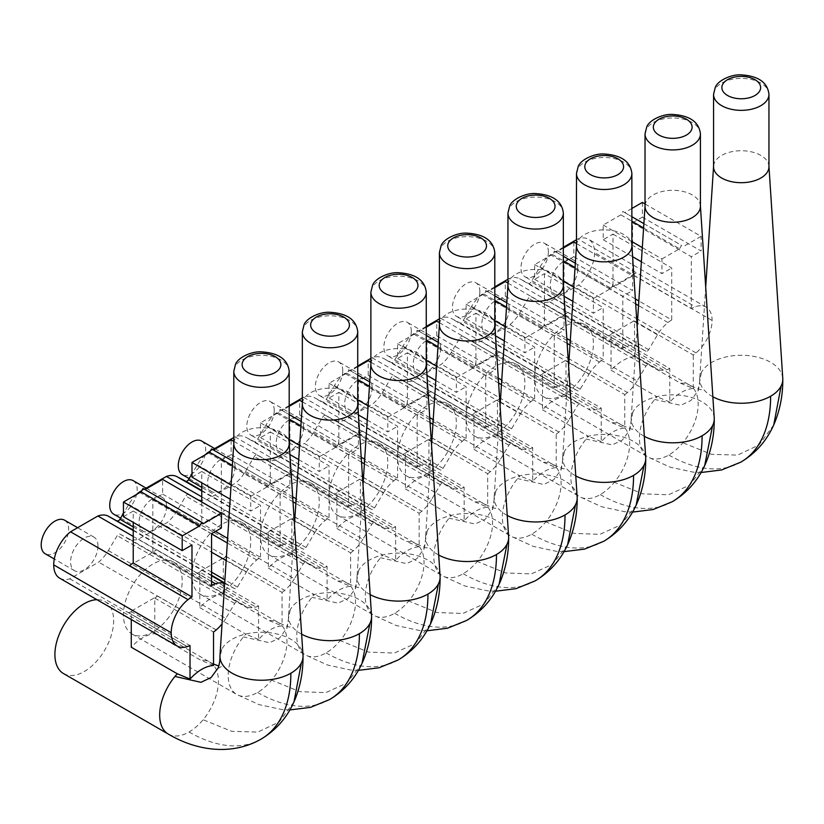 <?xml version="1.0" encoding="UTF-8"?>
<svg xmlns="http://www.w3.org/2000/svg" width="824" height="824" viewBox="0 0 824 824"><rect width="100%" height="100%" fill="white"/><g stroke="black" fill="none" stroke-linecap="round" stroke-linejoin="round"><path stroke-width="0.62" stroke-dasharray="4.12 3.09" d="M289.193 443.703A27.697 15.986 0 0 0 289.173 443.106A27.697 15.986 0 0 0 264.916 427.841A27.697 15.986 0 0 0 234.922 439.202A27.697 15.986 0 0 0 233.82 443.106A27.697 15.986 0 0 0 233.81 443.703M219.987 655.348A41.54 23.978 180 0 1 221.635 649.497A41.54 23.978 180 0 1 266.636 632.451A41.54 23.978 180 0 1 303.005 655.348M63.51 673.569A41.54 23.978 120 0 0 98.365 659.231A41.54 23.978 120 0 0 105.05 601.623A41.54 23.978 120 0 0 96.923 599.687M213.519 665.473L201.066 660.374L154.778 633.646A41.54 23.978 120 0 0 131.274 647.211M357.729 404.131A27.697 15.986 0 0 0 357.709 403.533A27.697 15.986 0 0 0 333.463 388.269A27.697 15.986 0 0 0 303.459 399.63A27.697 15.986 0 0 0 302.367 403.533A27.697 15.986 0 0 0 302.346 404.131M301.625 634.181A41.54 23.978 180 0 1 300.523 633.563A41.54 23.978 180 0 1 288.493 616.682A41.54 23.978 180 0 1 288.524 615.775A41.54 23.978 180 0 1 290.172 609.935A41.54 23.978 180 0 1 335.172 592.878A41.54 23.978 180 0 1 371.542 615.775M166.901 619.669A41.54 23.978 120 0 0 173.586 562.05A41.54 23.978 120 0 0 138.731 576.398A41.54 23.978 120 0 0 132.046 634.006A41.54 23.978 120 0 0 166.901 619.669M199.82 607.649L245.83 634.212A41.54 23.978 120 0 0 243.502 636.88A41.54 23.978 120 0 0 236.807 694.488A41.54 23.978 120 0 0 257.582 692.428A41.54 23.978 120 0 0 257.737 692.345A41.54 23.978 120 0 0 271.663 680.15A41.54 23.978 120 0 0 278.347 622.542A41.54 23.978 120 0 0 269.335 620.647L223.314 594.073A41.54 23.978 120 0 0 199.82 607.649L199.82 572.072L258.561 605.99L258.561 639.465C266.399 631.019 274.227 626.498 282.055 625.9L269.335 620.647M258.561 639.465L245.83 634.212M426.266 364.568A27.697 15.986 0 0 0 426.245 363.961A27.697 15.986 0 0 0 401.999 348.696A27.697 15.986 0 0 0 372.005 360.067A27.697 15.986 0 0 0 370.903 363.961A27.697 15.986 0 0 0 370.882 364.568M370.161 594.609A41.54 23.978 180 0 1 369.059 593.991A41.54 23.978 180 0 1 357.029 577.109A41.54 23.978 180 0 1 357.06 576.213A41.54 23.978 180 0 1 358.718 570.363A41.54 23.978 180 0 1 403.709 553.316A41.54 23.978 180 0 1 440.088 576.213M235.437 580.096A41.54 23.978 120 0 0 242.122 522.488A41.54 23.978 120 0 0 207.277 536.826A41.54 23.978 120 0 0 200.582 594.434A41.54 23.978 120 0 0 235.437 580.096M268.356 568.076L314.366 594.64A41.54 23.978 120 0 0 312.038 597.307A41.54 23.978 120 0 0 305.354 654.915A41.54 23.978 120 0 0 326.119 652.865A41.54 23.978 120 0 0 326.273 652.773A41.54 23.978 120 0 0 340.199 640.578A41.54 23.978 120 0 0 346.894 582.97A41.54 23.978 120 0 0 337.871 581.074L291.851 554.511A41.54 23.978 120 0 0 268.356 568.076L268.356 532.5L327.097 566.418L327.097 599.893C334.935 591.447 342.763 586.925 350.602 586.327L337.871 581.074M327.097 599.893L314.366 594.64M494.802 324.996A27.697 15.986 0 0 0 494.781 324.388A27.697 15.986 0 0 0 470.535 309.124A27.697 15.986 0 0 0 440.541 320.495A27.697 15.986 0 0 0 439.439 324.388A27.697 15.986 0 0 0 439.419 324.996M438.708 555.046A41.54 23.978 180 0 1 437.596 554.418A41.54 23.978 180 0 1 425.575 537.547A41.54 23.978 180 0 1 425.596 536.64A41.54 23.978 180 0 1 427.254 530.79A41.54 23.978 180 0 1 472.245 513.743A41.54 23.978 180 0 1 508.624 536.64M303.974 540.523A41.54 23.978 120 0 0 310.658 482.916A41.54 23.978 120 0 0 275.813 497.253A41.54 23.978 120 0 0 269.118 554.861A41.54 23.978 120 0 0 303.974 540.523M336.892 528.503L382.913 555.077A41.54 23.978 120 0 0 380.575 557.745A41.54 23.978 120 0 0 373.89 615.353A41.54 23.978 120 0 0 394.655 613.293A41.54 23.978 120 0 0 394.809 613.2A41.54 23.978 120 0 0 408.735 601.005A41.54 23.978 120 0 0 415.43 543.397A41.54 23.978 120 0 0 406.407 541.502L360.387 514.938A41.54 23.978 120 0 0 336.892 528.503L336.892 492.927L395.633 526.845L395.633 560.33C403.472 551.874 411.3 547.352 419.138 546.755L419.138 513.28L360.387 479.362A29.139 16.83 -60 0 0 363.147 477.271L304.313 443.405A29.283 16.902 -60 0 0 313.944 431.858L322.853 416.923A2.771 1.597 -60 0 1 325.552 415.368L334.389 420.034A29.283 16.902 -60 0 0 344.02 420.477L372.85 403.842A29.283 16.902 -60 0 0 382.48 392.286L391.39 377.351A2.771 1.597 -60 0 1 394.088 375.796L402.926 380.472A29.283 16.902 -60 0 0 412.556 380.915L441.458 364.229A29.283 16.902 -60 0 0 451.233 352.476L459.977 337.758A2.771 1.597 -60 0 1 462.686 336.192L580.178 404.028A2.771 1.597 -60 0 0 577.47 405.593L459.977 337.758M419.138 546.755L406.407 541.502M395.633 560.33L382.913 555.077M563.338 285.423A27.697 15.986 0 0 0 563.317 284.826A27.697 15.986 0 0 0 539.071 269.561A27.697 15.986 0 0 0 509.077 280.922A27.697 15.986 0 0 0 507.975 284.826A27.697 15.986 0 0 0 507.955 285.423M507.244 515.474A41.54 23.978 180 0 1 506.132 514.856A41.54 23.978 180 0 1 494.112 497.974A41.54 23.978 180 0 1 494.143 497.068A41.54 23.978 180 0 1 495.791 491.217A41.54 23.978 180 0 1 540.781 474.171A41.54 23.978 180 0 1 577.161 497.068M372.51 500.951A41.54 23.978 120 0 0 379.205 443.343A41.54 23.978 120 0 0 344.35 457.681A41.54 23.978 120 0 0 337.665 515.299A41.54 23.978 120 0 0 372.51 500.951M405.429 488.931L451.449 515.505A41.54 23.978 120 0 0 449.111 518.172A41.54 23.978 120 0 0 442.426 575.78A41.54 23.978 120 0 0 463.191 573.72A41.54 23.978 120 0 0 463.356 573.628A41.54 23.978 120 0 0 477.281 561.443A41.54 23.978 120 0 0 483.966 503.835A41.54 23.978 120 0 0 474.943 501.94L428.923 475.366A41.54 23.978 120 0 0 405.429 488.931L405.429 453.365L464.169 487.283L464.169 520.758C472.008 512.301 479.836 507.78 487.674 507.193L474.943 501.94M464.169 520.758L451.449 515.505M631.874 245.851A27.697 15.986 0 0 0 631.864 245.253A27.697 15.986 0 0 0 607.607 229.989A27.697 15.986 0 0 0 577.614 241.35A27.697 15.986 0 0 0 576.512 245.253A27.697 15.986 0 0 0 576.491 245.851M575.78 475.901A41.54 23.978 180 0 1 574.678 475.283A41.54 23.978 180 0 1 562.648 458.401A41.54 23.978 180 0 1 562.679 457.505A41.54 23.978 180 0 1 564.327 451.655A41.54 23.978 180 0 1 609.317 434.608A41.54 23.978 180 0 1 645.697 457.505M441.046 461.389A41.54 23.978 120 0 0 447.741 403.781A41.54 23.978 120 0 0 412.886 418.118A41.54 23.978 120 0 0 406.201 475.726A41.54 23.978 120 0 0 441.046 461.389M473.965 449.368L519.985 475.932A41.54 23.978 120 0 0 517.647 478.6A41.54 23.978 120 0 0 510.962 536.208A41.54 23.978 120 0 0 531.727 534.158A41.54 23.978 120 0 0 531.892 534.065A41.54 23.978 120 0 0 545.818 521.87A41.54 23.978 120 0 0 552.502 464.262A41.54 23.978 120 0 0 543.48 462.367L497.459 435.803A41.54 23.978 120 0 0 473.965 449.368L473.965 413.792L532.706 447.71L532.706 481.185C540.544 472.739 548.372 468.217 556.21 467.62L543.48 462.367M532.706 481.185L519.985 475.932M700.421 206.288A27.697 15.986 0 0 0 700.4 205.681A27.697 15.986 0 0 0 676.144 190.416A27.697 15.986 0 0 0 646.15 201.787A27.697 15.986 0 0 0 645.048 205.681A27.697 15.986 0 0 0 645.027 206.288M644.317 436.329A41.54 23.978 180 0 1 643.214 435.711A41.54 23.978 180 0 1 631.184 418.829A41.54 23.978 180 0 1 631.215 417.933A41.54 23.978 180 0 1 632.863 412.082A41.54 23.978 180 0 1 677.853 395.036A41.54 23.978 180 0 1 714.233 417.933M509.582 421.816A41.54 23.978 120 0 0 516.277 364.208A41.54 23.978 120 0 0 481.422 378.546A41.54 23.978 120 0 0 474.737 436.154A41.54 23.978 120 0 0 509.582 421.816M542.501 409.796L588.521 436.359A41.54 23.978 120 0 0 586.183 439.027A41.54 23.978 120 0 0 579.499 496.645A41.54 23.978 120 0 0 600.274 494.585A41.54 23.978 120 0 0 600.428 494.493A41.54 23.978 120 0 0 614.354 482.298A41.54 23.978 120 0 0 621.039 424.69A41.54 23.978 120 0 0 612.016 422.794L565.995 396.231A41.54 23.978 120 0 0 542.501 409.796L542.501 374.22L601.252 408.137L601.252 441.613C609.08 433.167 616.919 428.645 624.746 428.047L612.016 422.794M601.252 441.613L588.521 436.359M768.957 166.716A27.697 15.986 0 0 0 768.936 166.118A27.697 15.986 0 0 0 744.68 150.854A27.697 15.986 0 0 0 714.686 162.215A27.697 15.986 0 0 0 713.584 166.118A27.697 15.986 0 0 0 713.563 166.716M712.853 396.766A41.54 23.978 180 0 1 711.751 396.148A41.54 23.978 180 0 1 699.72 379.267A41.54 23.978 180 0 1 699.751 378.36A41.54 23.978 180 0 1 701.399 372.51A41.54 23.978 180 0 1 746.389 355.463A41.54 23.978 180 0 1 782.769 378.36M578.129 382.243A41.54 23.978 120 0 0 584.813 324.635A41.54 23.978 120 0 0 549.958 338.973A41.54 23.978 120 0 0 543.274 396.581A41.54 23.978 120 0 0 578.129 382.243M611.037 370.223L657.058 396.797A41.54 23.978 120 0 0 654.72 399.465A41.54 23.978 120 0 0 648.035 457.073A41.54 23.978 120 0 0 668.81 455.013A41.54 23.978 120 0 0 668.964 454.92A41.54 23.978 120 0 0 682.89 442.735A41.54 23.978 120 0 0 689.575 385.117A41.54 23.978 120 0 0 680.552 383.232L634.542 356.658A41.54 23.978 120 0 0 611.037 370.223L611.037 334.657L669.788 368.565L669.788 402.05C677.616 393.594 685.455 389.072 693.283 388.485L680.552 383.232M669.788 402.05L657.058 396.797M642.37 202.416L642.37 217.114L632.574 222.768L632.574 274.732L691.326 308.65A29.149 16.83 -60 0 1 695.291 306.765A29.139 16.82 -60 0 1 706.065 307.105A29.139 16.82 -60 0 1 712.101 320.443A29.139 16.82 -60 0 1 696.043 352.909A29.139 16.83 -60 0 1 693.283 355L634.542 321.082A29.139 16.83 -60 0 0 637.302 318.991L578.551 285.073A29.139 16.82 -60 0 0 594.609 252.608A29.139 16.82 -60 0 0 588.573 239.269A29.139 16.82 -60 0 0 577.799 238.929L576.491 239.691M563.338 247.282L550.463 254.719L609.214 288.627L636.55 272.847L577.799 238.929M471.534 340.868A29.283 16.902 -60 0 0 481.134 341.321L509.963 324.677A29.283 16.902 -60 0 0 519.614 313.12L528.462 298.216A2.771 1.597 -60 0 1 531.171 296.661L540.008 301.327A29.283 16.902 -60 0 0 549.639 301.769L578.551 285.073M59.75 578.221A29.139 16.82 -60 0 0 69.772 578.819L98.695 562.123A29.283 16.902 -60 0 0 108.325 550.566L117.235 535.631A2.771 1.597 -60 0 1 119.944 534.076L128.781 538.752A29.283 16.902 -60 0 0 138.411 539.195L167.241 522.55A29.283 16.902 -60 0 0 176.861 510.993L185.771 496.058A2.771 1.597 -60 0 1 188.48 494.503L197.317 499.179A29.283 16.902 -60 0 0 206.948 499.622L235.777 482.977A29.283 16.902 -60 0 0 245.398 471.431L254.317 456.496A2.771 1.597 -60 0 1 257.016 454.93L265.853 459.607A29.283 16.902 -60 0 0 275.484 460.049L304.313 443.405M136.65 494.39A29.303 16.913 -60 0 0 128.781 504.37L123.445 513.362M144.324 489.199L141.738 490.692M205.186 454.827A29.303 16.913 -60 0 0 197.317 464.798L191.982 473.79M289.193 405.562L276.318 412.989A29.303 16.913 -60 0 0 265.864 425.236L257.016 440.119A2.771 1.597 -60 0 1 254.317 441.685L245.398 437.039A29.303 16.913 -60 0 0 234.953 436.875L233.81 437.534M212.86 449.626L210.275 451.119M357.729 365.99L344.854 373.427A29.303 16.913 -60 0 0 334.4 385.663L325.552 400.546A2.771 1.597 -60 0 1 322.853 402.112L313.944 397.467A29.303 16.913 -60 0 0 303.489 397.302L302.346 397.961M426.266 326.417L413.391 333.854A29.303 16.913 -60 0 0 402.936 346.09L394.088 360.974A2.771 1.597 -60 0 1 391.39 362.539L382.48 357.894A29.303 16.913 -60 0 0 372.026 357.729L370.882 358.399M494.802 286.845L481.988 294.25A29.303 16.913 -60 0 0 471.534 306.487L462.686 321.37A2.771 1.597 -60 0 1 459.988 322.946L451.016 318.322A29.303 16.913 -60 0 0 440.562 318.167L439.419 318.826M636.921 322.905L540.008 266.955L531.171 281.839A2.771 1.597 -60 0 1 528.462 283.404L519.614 278.728A29.303 16.913 -60 0 0 509.16 278.563L507.955 279.254M540.008 266.955A29.303 16.913 -60 0 1 550.463 254.719M97.984 546.024A19.385 11.196 -60 0 1 89.528 565.532A19.385 11.196 -60 0 1 74.593 570.723A19.385 11.196 -60 0 1 70.576 561.855A19.385 11.196 -60 0 1 79.032 542.346A19.385 11.196 -60 0 1 93.977 537.145A19.385 11.196 -60 0 1 97.984 546.024M166.53 506.451A19.385 11.196 -60 0 1 158.064 525.959A19.385 11.196 -60 0 1 143.129 531.15A19.385 11.196 -60 0 1 139.112 522.282A19.385 11.196 -60 0 1 147.568 502.774A19.385 11.196 -60 0 1 162.513 497.583A19.385 11.196 -60 0 1 166.53 506.451M235.067 466.878A19.385 11.196 -60 0 1 226.6 486.387A19.385 11.196 -60 0 1 211.665 491.588A19.385 11.196 -60 0 1 207.648 482.709A19.385 11.196 -60 0 1 216.115 463.201A19.385 11.196 -60 0 1 231.05 458.01A19.385 11.196 -60 0 1 235.067 466.878M303.603 427.316A19.385 11.196 -60 0 1 295.136 446.824A19.385 11.196 -60 0 1 280.201 452.016A19.385 11.196 -60 0 1 276.184 443.137A19.385 11.196 -60 0 1 284.651 423.629A19.385 11.196 -60 0 1 299.586 418.438A19.385 11.196 -60 0 1 303.603 427.316M372.139 387.743A19.385 11.196 -60 0 1 363.672 407.252A19.385 11.196 -60 0 1 348.737 412.443A19.385 11.196 -60 0 1 344.72 403.575A19.385 11.196 -60 0 1 353.187 384.066A19.385 11.196 -60 0 1 368.122 378.865A19.385 11.196 -60 0 1 372.139 387.743M440.675 348.171A19.385 11.196 -60 0 1 432.209 367.679A19.385 11.196 -60 0 1 417.274 372.881A19.385 11.196 -60 0 1 413.257 364.002A19.385 11.196 -60 0 1 421.723 344.494A19.385 11.196 -60 0 1 436.658 339.303A19.385 11.196 -60 0 1 440.675 348.171M509.211 308.609A19.385 11.196 -60 0 1 500.755 328.117A19.385 11.196 -60 0 1 485.81 333.308A19.385 11.196 -60 0 1 481.793 324.429A19.385 11.196 -60 0 1 490.259 304.921A19.385 11.196 -60 0 1 505.194 299.73A19.385 11.196 -60 0 1 509.211 308.609M577.748 269.036A19.385 11.196 -60 0 1 569.291 288.544A19.385 11.196 -60 0 1 554.346 293.735A19.385 11.196 -60 0 1 550.339 284.867A19.385 11.196 -60 0 1 558.796 265.349A19.385 11.196 -60 0 1 573.731 260.157A19.385 11.196 -60 0 1 577.748 269.036M528.462 283.404L645.954 351.24A2.771 1.597 -60 0 0 648.663 349.675L657.5 334.791A29.303 16.913 -60 0 1 667.955 322.544A29.149 16.83 -60 0 1 671.745 319.959L638.837 300.956M696.043 352.909L637.302 318.991L608.38 335.687L549.639 301.769M669.788 368.565A29.139 16.83 -60 0 1 667.131 369.605A29.283 16.902 -60 0 1 657.5 369.162L540.008 301.327M519.614 313.12L637.106 380.946L645.954 366.052A2.771 1.597 -60 0 1 648.663 364.486L657.5 369.162M509.963 324.677L568.704 358.594L539.885 375.239L481.134 341.321M451.233 352.476L568.725 420.312L577.47 405.593M568.725 420.312A29.283 16.902 -60 0 1 558.95 432.064A29.139 16.83 -60 0 1 556.21 434.145L497.459 400.227A29.139 16.83 -60 0 0 500.209 398.147L441.458 364.229M558.95 432.064L500.209 398.147L471.307 414.833L412.556 380.915M532.706 447.71A29.139 16.83 -60 0 1 530.059 448.75A29.283 16.902 -60 0 1 520.418 448.297L402.926 380.472M382.48 392.286L499.972 460.122L508.882 445.187A2.771 1.597 -60 0 1 511.58 443.631L520.418 448.297M499.972 460.122A29.283 16.902 -60 0 1 490.342 471.668L372.85 403.842M428.923 475.366L428.923 439.8A29.139 16.83 -60 0 0 431.683 437.699L402.771 454.395L344.02 420.477M464.169 487.283A29.139 16.83 -60 0 1 461.512 488.313A29.283 16.902 -60 0 1 451.882 487.87L334.389 420.034M313.944 431.858L431.436 499.694L440.346 484.759A2.771 1.597 -60 0 1 443.044 483.194L451.882 487.87M431.436 499.694A29.283 16.902 -60 0 1 421.806 511.241L363.054 477.323L334.235 493.967L275.484 460.049M395.633 526.845A29.139 16.83 -60 0 1 392.976 527.885A29.283 16.902 -60 0 1 383.345 527.442L265.853 459.607M245.398 471.431L362.89 539.256L371.809 524.322A2.771 1.597 -60 0 1 374.508 522.766L383.345 527.442M362.89 539.256A29.283 16.902 -60 0 1 353.269 550.813L235.777 482.977M291.851 554.511L291.851 518.935A29.139 16.83 -60 0 0 294.611 516.844L265.699 533.54L206.948 499.622M327.097 566.418A29.139 16.83 -60 0 1 324.44 567.458A29.283 16.902 -60 0 1 314.809 567.015L197.317 499.179M176.861 510.993L294.353 578.829L303.273 563.894A2.771 1.597 -60 0 1 305.972 562.339L314.809 567.015M294.353 578.829A29.283 16.902 -60 0 1 284.733 590.386L167.241 522.55M223.314 594.073L223.314 558.507A29.139 16.83 -60 0 0 226.075 556.416L197.163 573.102L138.411 539.195M258.561 605.99A29.139 16.83 -60 0 1 255.904 607.02A29.283 16.902 -60 0 1 246.273 606.577L128.781 538.752M108.325 550.566L225.817 618.402L234.727 603.467A2.771 1.597 -60 0 1 237.436 601.911L246.273 606.577M225.817 618.402A29.283 16.902 -60 0 1 222.037 623.881M216.197 629.948L98.695 562.123M154.778 633.646L154.778 598.069A29.139 16.83 -60 0 0 157.538 595.979L128.616 612.675L187.367 646.593M69.772 578.819L187.264 646.655M129.45 565.614L156.787 549.835A29.149 16.83 -60 0 0 152.821 551.72L152.821 499.756L162.606 494.101L162.606 479.403M133.241 536.424L215.373 583.845M224.674 583.495A29.303 16.913 -60 0 1 225.817 584.01L224.684 583.351M226.167 560.598L246.273 572.206L237.436 587.09A2.771 1.597 -60 0 1 234.727 588.655L225.817 584.01M246.273 572.206A29.303 16.913 -60 0 1 256.738 559.97A29.149 16.83 -60 0 1 260.518 557.374L227.609 538.371M211.562 533.89L139.905 492.515M215.517 531.387L201.777 523.456A29.149 16.83 -60 0 0 197.987 526.052L225.323 510.262A29.149 16.83 -60 0 0 221.357 512.147L221.357 460.194L231.142 454.539L231.142 439.841M201.777 496.851L283.909 544.273A29.303 16.913 -60 0 1 294.353 544.437L201.777 490.991M294.704 521.026L314.809 532.634L305.972 547.517A2.771 1.597 -60 0 1 303.273 549.083L294.353 544.437M314.809 532.634A29.303 16.913 -60 0 1 325.274 520.397A29.149 16.83 -60 0 1 329.054 517.802L296.156 498.808M292.994 501.764L208.441 452.942M292.674 496.8L270.313 483.884A29.149 16.83 -60 0 0 266.523 486.479L293.859 470.7A29.149 16.83 -60 0 0 289.894 472.585L289.894 420.621L299.689 414.966L299.689 400.268M234.953 436.875L352.445 504.71A29.303 16.913 -60 0 1 362.89 504.865L245.398 437.039M363.24 481.453L383.356 493.071L374.508 507.955A2.771 1.597 -60 0 1 371.809 509.52L362.89 504.865M383.356 493.071A29.303 16.913 -60 0 1 393.81 480.825A29.149 16.83 -60 0 1 397.59 478.229L364.692 459.236M361.53 462.192L276.318 412.989M361.211 457.227L338.849 444.321A29.149 16.83 -60 0 0 335.059 446.907L362.395 431.127A29.149 16.83 -60 0 0 358.43 433.012L358.43 381.048L368.225 375.394L368.225 360.696M303.489 397.302L420.982 465.138A29.303 16.913 -60 0 1 431.436 465.303L313.944 397.467M431.776 441.891L451.892 453.499L443.044 468.382A2.771 1.597 -60 0 1 440.346 469.948L431.436 465.303M451.892 453.499A29.303 16.913 -60 0 1 462.346 441.252A29.149 16.83 -60 0 1 466.127 438.667L433.228 419.663M430.066 422.619L344.854 373.427M429.747 417.655L407.386 404.749A29.149 16.83 -60 0 0 403.595 407.344L430.942 391.554A29.149 16.83 -60 0 0 426.966 393.439L426.966 341.476L436.761 335.832L436.761 321.133M372.026 357.729L489.518 425.565A29.303 16.913 -60 0 1 499.972 425.73L382.48 357.894M500.312 402.318L520.428 413.926L511.58 428.81A2.771 1.597 -60 0 1 508.882 430.375L499.972 425.73M520.428 413.926A29.303 16.913 -60 0 1 530.883 401.69A29.149 16.83 -60 0 1 534.673 399.094L501.764 380.101M498.613 383.057L413.391 333.854M498.283 378.092L475.922 365.176A29.149 16.83 -60 0 0 472.131 367.772L499.478 351.982A29.149 16.83 -60 0 0 495.502 353.867L495.502 301.914L505.297 296.259L505.297 281.561M440.562 318.167L558.054 386.003A29.303 16.913 -60 0 1 568.509 386.157L451.016 318.322M568.859 362.684L589.026 374.323L580.178 389.206A2.771 1.597 -60 0 1 577.48 390.772L568.509 386.157M481.988 294.25L540.729 328.168L567.911 312.481L509.16 278.563M573.834 241.988L573.834 256.686L564.038 262.341L564.038 314.304L622.789 348.222A29.149 16.83 -60 0 1 626.652 346.368A29.303 16.913 -60 0 1 637.106 346.564L519.614 278.728M645.954 351.24L637.106 346.564M611.037 334.657A29.139 16.83 -60 0 1 608.38 335.687L667.131 369.605M634.542 356.658L634.542 321.082M693.283 388.485L693.283 355M637.106 380.946A29.283 16.902 -60 0 1 627.455 392.512L568.715 358.605A29.139 16.83 -60 0 1 565.995 360.654L624.746 394.572L624.746 428.047M565.995 396.231L565.995 360.654M542.501 374.22A29.139 16.83 -60 0 1 539.885 375.25L598.626 409.168A29.283 16.902 -60 0 1 589.026 408.704M627.455 392.523A29.139 16.83 -60 0 1 624.746 394.572M601.252 408.137A29.139 16.83 -60 0 1 598.626 409.168M473.965 413.792A29.139 16.83 -60 0 1 471.307 414.833L530.059 448.75M497.459 435.803L497.459 400.227M556.21 467.62L556.21 434.145M405.429 453.365A29.139 16.83 -60 0 1 402.771 454.395L461.512 488.313M428.923 439.8L487.674 473.707L487.674 507.193M431.683 437.699L490.342 471.668M490.435 471.616A29.139 16.83 -60 0 1 487.674 473.707M336.892 492.927A29.139 16.83 -60 0 1 334.235 493.967L392.976 527.885M360.387 514.938L360.387 479.362M363.147 477.271L421.806 511.241M421.898 511.189A29.139 16.83 -60 0 1 419.138 513.28M268.356 532.5A29.139 16.83 -60 0 1 265.699 533.54L324.44 567.458M291.851 518.935L350.602 552.852L350.602 586.327M294.611 516.844L353.269 550.813M353.362 550.762A29.139 16.83 -60 0 1 350.602 552.852M199.82 572.072A29.139 16.83 -60 0 1 197.163 573.102L255.904 607.02M223.314 558.507L282.055 592.425L282.055 625.9M226.075 556.416L284.733 590.386M284.826 590.324A29.139 16.83 -60 0 1 282.055 592.425M131.274 619.514L131.274 611.645L190.025 645.553M131.274 611.645A29.139 16.83 -60 0 1 128.616 612.675M154.778 598.069L213.519 631.987M157.538 595.979L216.269 629.886M123.445 516.72L133.241 511.065L133.241 522.365M203.734 523.498L143.026 488.457M133.241 511.065L191.982 544.983M162.606 494.101L221.357 528.019M152.821 499.756L211.562 533.674M152.821 551.72L211.562 585.637M211.562 581.456L156.787 549.835M191.982 477.148L201.777 471.493L201.777 482.802M201.777 502.022L201.777 523.456M233.81 441.376L289.894 473.759L272.27 483.935L211.562 448.884M201.777 471.493L260.518 505.411L260.518 557.374M230.164 499.19L250.733 511.065L260.518 505.411M231.091 485.027L250.733 496.367L250.733 511.065M232.368 465.416L268.356 486.191L250.733 496.367M232.656 461.059L270.313 482.802L268.356 486.191M272.27 483.935L270.313 482.802M231.142 454.539L289.894 488.457L289.894 473.759M221.357 460.194L280.098 494.101L289.894 488.457M221.357 512.147L280.098 546.065L280.098 494.101M280.098 546.065A29.149 16.83 -60 0 1 284.074 544.18L225.323 510.262M289.193 406.325L282.055 410.445L280.098 409.312L278.141 412.7L260.518 422.877L260.518 437.575L270.313 431.92L270.313 483.884M270.313 431.92L329.054 465.838L329.054 517.802M298.71 459.627L319.269 471.493L329.054 465.838M260.518 437.575L289.914 454.549M299.627 445.465L319.269 456.795L319.269 471.493M260.518 422.877L289.193 439.429M300.904 425.843L336.892 446.618L319.269 456.795M278.141 412.7L289.193 419.086M301.193 421.486L338.849 443.23L336.892 446.618M280.098 409.312L289.193 414.565M282.055 410.445L338.849 443.23M302.346 401.803L358.43 434.186L340.806 444.363M299.689 414.966L358.43 448.884L358.43 434.186M289.894 420.621L348.634 454.539L358.43 448.884M289.894 472.585L348.634 506.492L348.634 454.539M348.634 506.492A29.149 16.83 -60 0 1 352.61 504.607L293.859 470.7M357.729 366.752L350.602 370.872L348.634 369.739L346.677 373.138L329.054 383.315L329.054 398.013L338.849 392.358L338.849 444.321M338.849 392.358L397.59 426.276L397.59 478.229M367.247 420.055L387.805 431.92L397.59 426.276M329.054 398.013L358.461 414.977M368.163 405.892L387.805 417.222L387.805 431.92M329.054 383.315L357.729 399.867M369.44 386.281L405.429 407.056L387.805 417.222M346.677 373.138L357.729 379.514M369.729 381.924L407.386 403.657L405.429 407.056M348.634 369.739L357.729 374.992M350.602 370.872L407.386 403.657M370.882 362.23L426.966 394.614L409.343 404.79M368.225 375.394L426.966 409.312L426.966 394.614M358.43 381.048L417.181 414.966L426.966 409.312M358.43 433.012L417.181 466.93L417.181 414.966M417.181 466.93A29.149 16.83 -60 0 1 421.146 465.045L362.395 431.127M426.266 327.19L419.138 331.299L417.181 330.177L415.214 333.566L397.59 343.742L397.59 358.44L407.386 352.785L407.386 404.749M407.386 352.785L466.127 386.703L466.127 438.667M435.783 380.482L456.341 392.358L466.127 386.703M397.59 358.44L426.997 375.414M436.699 366.32L456.341 377.66L456.341 392.358M397.59 343.742L426.266 360.294M437.987 346.708L473.965 367.483L456.341 377.66M415.214 333.566L426.266 339.941M438.265 342.351L475.922 364.095L473.965 367.483M417.181 330.177L426.266 335.419M419.138 331.299L475.922 364.095M439.419 322.668L495.502 355.051L477.879 365.217M436.761 335.832L495.502 369.739L495.502 355.051M426.966 341.476L485.717 375.394L495.502 369.739M426.966 393.439L485.717 427.357L485.717 375.394M485.717 427.357A29.149 16.83 -60 0 1 489.683 425.472L430.942 391.554M494.802 287.617L487.674 291.737L485.717 290.604L483.76 293.993L466.127 304.169L466.127 318.867L475.922 313.213L475.922 365.176M475.922 313.213L534.673 347.131L534.673 399.094M504.319 340.92L524.878 352.785L534.673 347.131M466.127 318.867L495.533 335.842M505.246 326.747L524.878 338.087L524.878 352.785M466.127 304.169L494.802 320.721M506.523 307.136L542.501 327.911L524.878 338.087M483.76 293.993L494.802 300.379M506.801 302.779L544.458 324.522L542.501 327.911M485.717 290.604L494.802 295.857M487.674 291.737L544.458 324.522M507.955 283.096L564.038 315.479L546.415 325.655M505.297 296.259L564.038 330.177L564.038 315.479M495.502 301.914L554.253 335.832L564.038 330.177M495.502 353.867L554.253 387.785L554.253 335.832M554.253 387.785A29.149 16.83 -60 0 1 558.219 385.9L499.478 351.982M563.338 248.045L556.21 252.165L554.253 251.032L552.296 254.431L534.673 264.597L534.673 279.295L544.458 273.65L603.209 307.558L603.209 359.522L570.301 340.528M544.458 273.65L544.458 325.604L566.819 338.52M572.855 301.347L593.414 313.213L603.209 307.558M534.673 279.295L564.069 296.269M567.139 343.402L540.729 328.158A29.149 16.83 -60 0 1 544.458 325.604M564.038 314.304A29.149 16.83 -60 0 1 567.911 312.451M589.026 374.323A29.303 16.913 -60 0 1 599.481 362.086A29.149 16.83 -60 0 1 603.209 359.522M573.782 287.185L593.414 298.515L593.414 313.213M534.673 264.597L563.338 281.159M575.059 267.573L611.037 288.338L593.414 298.515M552.296 254.431L563.338 260.806M575.337 263.206L612.994 284.95L611.037 288.338M554.253 251.032L563.338 256.285M556.21 252.165L612.994 284.95M576.491 243.523L632.574 275.906L614.951 286.082M573.834 256.686L632.574 290.604L632.574 275.906M564.038 262.341L622.789 296.259L632.574 290.604M622.789 348.222L622.789 296.259M635.356 298.947L612.994 286.041A29.149 16.83 -60 0 0 609.214 288.627L635.685 303.912M631.874 208.482L624.746 212.592L622.789 211.469L620.832 214.858L603.209 225.034L603.209 239.733L612.994 234.078L612.994 286.041M632.574 274.732A29.149 16.83 -60 0 1 636.55 272.847L695.291 306.765M612.994 234.078L671.745 267.996L671.745 319.959M641.391 261.774L661.95 273.65L671.745 267.996M603.209 239.733L632.605 256.707M642.318 247.612L661.95 258.952L661.95 273.65M603.209 225.034L631.874 241.587M643.596 228.001L679.573 248.776L661.95 258.952M620.832 214.858L631.874 221.234M643.874 223.644L681.53 245.377L679.573 248.776M622.789 211.469L631.874 216.712M624.746 212.592L681.53 245.377M645.027 203.961L701.121 236.333L683.498 246.51M642.37 217.114L701.121 251.032L701.121 236.333M632.574 222.768L691.326 256.686L701.121 251.032M691.326 308.65L691.326 256.686M548.372 252.072A19.385 11.196 -60 0 1 539.916 271.58A19.385 11.196 -60 0 1 524.981 276.782A19.385 11.196 -60 0 1 520.964 267.903A19.385 11.196 -60 0 1 529.42 248.395A19.385 11.196 -60 0 1 544.365 243.204A19.385 11.196 -60 0 1 548.372 252.072M479.836 291.644A19.385 11.196 -60 0 1 471.38 311.153A19.385 11.196 -60 0 1 456.434 316.344A19.385 11.196 -60 0 1 452.428 307.476A19.385 11.196 -60 0 1 460.884 287.967A19.385 11.196 -60 0 1 475.829 282.776A19.385 11.196 -60 0 1 479.836 291.644M411.3 331.217A19.385 11.196 -60 0 1 402.843 350.725A19.385 11.196 -60 0 1 387.898 355.917A19.385 11.196 -60 0 1 383.891 347.048A19.385 11.196 -60 0 1 392.348 327.53A19.385 11.196 -60 0 1 407.283 322.339A19.385 11.196 -60 0 1 411.3 331.217M342.763 370.79A19.385 11.196 -60 0 1 334.307 390.298A19.385 11.196 -60 0 1 319.362 395.489A19.385 11.196 -60 0 1 315.345 386.611A19.385 11.196 -60 0 1 323.811 367.102A19.385 11.196 -60 0 1 338.746 361.911A19.385 11.196 -60 0 1 342.763 370.79M274.227 410.352A19.385 11.196 -60 0 1 265.761 429.86A19.385 11.196 -60 0 1 250.826 435.062A19.385 11.196 -60 0 1 246.809 426.183A19.385 11.196 -60 0 1 255.275 406.675A19.385 11.196 -60 0 1 270.21 401.484A19.385 11.196 -60 0 1 274.227 410.352M201.674 441.046A19.385 11.196 -60 0 1 205.691 449.925A19.385 11.196 -60 0 1 197.224 469.433A19.385 11.196 -60 0 1 182.289 474.624M133.138 480.619A19.385 11.196 -60 0 1 137.155 489.497A19.385 11.196 -60 0 1 128.688 509.005A19.385 11.196 -60 0 1 113.753 514.197M64.602 520.191A19.385 11.196 -60 0 1 68.619 529.059A19.385 11.196 -60 0 1 60.152 548.568A19.385 11.196 -60 0 1 45.217 553.769M289.193 371.346A27.697 15.986 0 0 0 265.441 355.525A27.697 15.986 0 0 0 234.922 366.845A27.697 15.986 0 0 0 233.81 371.346M168.271 734.06A41.54 23.978 120 0 0 189.046 732A41.54 23.978 120 0 0 189.201 731.908A41.54 23.978 120 0 0 203.126 719.723A41.54 23.978 120 0 0 209.811 662.105A41.54 23.978 120 0 0 200.798 660.22M293.983 701.883L279.182 721.989L257.809 732.093L231.709 731.321L203.126 719.723M189.046 732A144.004 83.142 -120 0 0 261.043 739.138M221.635 649.497L218.154 667.924M357.729 331.773A27.697 15.986 0 0 0 333.978 315.952A27.697 15.986 0 0 0 303.459 327.272A27.697 15.986 0 0 0 302.346 331.773M361.993 663.464L347.069 682.952L325.779 692.634L299.915 691.676L271.663 680.15M257.582 692.428A144.004 83.142 -120 0 0 329.579 699.566M290.172 609.935L286.69 628.351L279.666 637.931L269.51 642.751L243.502 636.88M426.266 292.211A27.697 15.986 0 0 0 402.514 276.38A27.697 15.986 0 0 0 372.005 287.71A27.697 15.986 0 0 0 370.882 292.211M430.53 623.892L415.605 643.379L394.315 653.061L368.452 652.103L340.199 640.578M326.119 652.865A144.004 83.142 -120 0 0 398.126 659.993M358.718 570.363L355.226 588.779L348.202 598.358L338.046 603.178L312.038 597.307M494.802 252.638A27.697 15.986 0 0 0 471.05 236.807A27.697 15.986 0 0 0 440.541 248.137A27.697 15.986 0 0 0 439.419 252.638M499.066 584.329L484.141 603.817L462.851 613.489L436.988 612.531L408.735 601.015M394.655 613.293A144.004 83.142 -120 0 0 466.662 620.421M427.254 530.79L423.773 549.217L416.738 558.796L406.582 563.616L380.575 557.745M563.338 213.066A27.697 15.986 0 0 0 539.586 197.245A27.697 15.986 0 0 0 509.077 208.565A27.697 15.986 0 0 0 507.955 213.066M567.602 544.757L552.677 564.244L531.387 573.916L505.524 572.958L477.281 561.443M463.191 573.72A144.004 83.142 -120 0 0 535.198 580.858M495.791 491.217L492.309 509.644L485.274 519.223L475.118 524.043L449.111 518.172M631.874 173.493A27.697 15.986 0 0 0 608.122 157.672A27.697 15.986 0 0 0 577.614 168.992A27.697 15.986 0 0 0 576.491 173.493M636.138 505.184L621.214 524.672L599.924 534.354L574.06 533.396L545.818 521.87M531.727 534.158A144.004 83.142 -120 0 0 603.735 541.286M564.327 451.655L560.845 470.071L553.821 479.65L543.655 484.471L517.647 478.6M700.421 133.931A27.697 15.986 0 0 0 676.659 118.1A27.697 15.986 0 0 0 646.15 129.43A27.697 15.986 0 0 0 645.027 133.931M704.674 465.612L689.75 485.099L668.46 494.781L642.607 493.823L614.354 482.298M600.274 494.585A144.004 83.142 -120 0 0 672.271 501.713M632.863 412.082L629.381 430.499L622.357 440.088L612.191 444.909L586.183 439.027M768.957 94.358A27.697 15.986 0 0 0 745.195 78.538A27.697 15.986 0 0 0 714.686 89.857A27.697 15.986 0 0 0 713.563 94.358M773.746 424.896L758.945 445.001L737.573 455.106L711.472 454.333L682.89 442.735M668.81 455.013A144.004 83.142 -120 0 0 740.807 462.151M701.399 372.51L697.918 390.937L690.893 400.516L680.727 405.336L654.72 399.465M712.101 320.443L594.609 252.608M667.955 322.544L638.538 305.56M657.5 334.791L637.385 323.173M531.171 296.661L648.663 364.486M645.954 366.052L528.462 298.216M462.686 336.192L580.178 404.028M394.088 375.796L511.58 443.631M508.882 445.187L391.39 377.351M325.552 415.368L443.044 483.194M440.346 484.759L322.853 416.923M257.016 454.93L374.508 522.766M371.809 524.322L254.317 456.496M188.48 494.503L305.972 562.339M303.273 563.894L185.771 496.058M119.944 534.076L237.436 601.911M234.727 603.467L117.235 535.631M211.562 575.78L133.241 530.553M133.241 530.059L211.562 575.286M224.715 582.877L234.727 588.655M237.436 587.09L224.911 579.859M211.562 572.155L133.241 526.927M128.781 504.37L211.562 552.162M256.738 559.97L227.311 542.985M201.777 490.486L303.273 549.083M305.972 547.517L201.777 487.365M197.317 464.798L294.23 520.758M325.274 520.397L295.847 503.413M254.317 441.685L371.809 509.52M374.508 507.955L257.016 440.119M265.864 425.236L362.776 481.185M393.81 480.825L364.393 463.84M322.853 402.112L440.346 469.948M443.044 468.382L325.552 400.546M334.4 385.663L431.312 441.613M462.346 441.252L432.93 424.267M391.39 362.539L508.882 430.375M511.58 428.81L394.088 360.974M402.936 346.09L499.849 402.05M530.883 401.69L501.466 384.705M459.988 322.946L577.48 390.772M580.178 389.206L462.686 321.37M471.534 306.487L568.375 362.406M626.652 346.389L567.911 312.481M648.663 349.675L531.171 281.839M599.481 362.076L570.002 345.06M105.05 601.623L209.811 662.105M217.804 668.594L221.574 666.42L218.823 666.008M213.519 664.051L209.811 662.115M294.477 524.476L288.524 615.775M173.586 562.05L278.347 622.542C286.278 626.25 290.202 627.692 290.11 626.848L286.69 628.351C287.947 624.85 288.544 620.966 288.493 616.682M132.046 634.006L236.807 694.488L259.014 704.623L282.055 709.567L289.873 709.928M363.013 484.914L357.06 576.213M242.122 522.488L346.894 582.97C354.825 586.688 358.739 588.12 358.656 587.275L355.226 588.779C356.483 585.277 357.08 581.394 357.029 577.109M200.582 594.434L305.354 654.915L327.55 665.05L350.591 670.005L358.409 670.355M431.549 445.341L425.596 536.64M310.658 482.916L415.43 543.397C423.361 547.115 427.275 548.547 427.192 547.702L423.763 549.217M269.118 554.861L373.89 615.353L396.087 625.488L419.138 630.432L426.945 630.793M425.575 537.547C425.627 541.821 425.019 545.715 423.773 549.206M500.086 405.769L494.143 497.068M379.205 443.343L483.966 503.835C491.897 507.543 495.811 508.985 495.729 508.14L492.309 509.644C493.555 506.142 494.163 502.249 494.112 497.974M337.665 515.299L442.426 575.78L464.623 585.916L487.674 590.86L495.482 591.22M568.622 366.206L562.679 457.505M447.741 403.781L552.502 464.262C560.433 467.981 564.358 469.412 564.265 468.568L560.845 470.071C562.092 466.569 562.699 462.686 562.648 458.401M406.201 475.726L510.962 536.208L533.159 546.343L556.21 551.297L564.028 551.647M637.168 326.634L631.215 417.933M516.277 364.208L621.039 424.69C628.97 428.408 632.894 429.84 632.801 428.995L629.381 430.499C630.638 427.007 631.236 423.114 631.184 418.829M474.737 436.154L579.499 496.645L601.695 506.781L624.746 511.725L632.564 512.085M705.704 287.061L699.751 378.36M584.813 324.635L689.575 385.117C697.506 388.835 701.43 390.267 701.337 389.433L697.918 390.937C699.174 387.435 699.772 383.541 699.72 379.267M543.274 396.581L648.035 457.073L670.242 467.208L693.283 472.152L701.1 472.512M706.065 307.105L588.573 239.269M554.346 293.735L524.981 276.782M573.731 260.157L544.365 243.204M485.81 333.308L456.434 316.344M505.194 299.73L475.829 282.776M417.274 372.881L387.898 355.917M436.658 339.303L407.283 322.339M348.737 412.443L319.362 395.489M368.122 378.865L338.746 361.911M280.201 452.016L250.826 435.062M299.586 418.438L270.21 401.484M211.665 491.588L189.139 478.579M231.05 458.01L214.693 448.565M143.129 531.15L120.603 518.152M162.513 497.583L146.157 488.138M74.593 570.723L54.291 559.002M93.977 537.145L77.621 527.71"/><path stroke-width="1.24" d="M233.81 371.346L233.81 443.703A27.697 15.986 0 0 0 257.562 459.524A27.697 15.986 0 0 0 288.07 448.204A27.697 15.986 0 0 0 289.193 443.703L289.193 371.346C287.844 359.367 278.522 352.868 261.218 351.848C251.402 351.22 237.775 357.668 235.489 364.435L233.81 371.346A27.697 15.986 0 0 0 257.562 387.177A27.697 15.986 0 0 0 288.07 375.847A27.697 15.986 0 0 0 289.193 371.346M289.193 443.405L303.005 655.348A41.54 23.978 180 0 1 303.036 656.254A41.54 23.978 180 0 1 301.357 663.001A41.54 23.978 180 0 1 291.026 673.115A41.54 23.978 180 0 1 290.872 673.208A41.54 23.978 180 0 1 231.987 673.136A41.54 23.978 180 0 1 219.957 656.254A41.54 23.978 180 0 1 219.987 655.348L233.81 443.405M96.923 599.687A41.54 23.978 120 0 0 70.195 615.961A41.54 23.978 120 0 0 63.51 673.569L168.271 734.06C195.968 750.582 231.462 756.072 261.043 739.138A144.004 83.142 -120 0 0 261.115 739.097A144.004 83.142 -120 0 0 290.872 673.208M131.274 619.514L131.274 647.211L177.294 673.785A41.54 23.978 120 0 0 174.966 676.452A41.54 23.978 120 0 0 168.271 734.06M188.191 599.532A29.149 16.83 -60 0 1 191.982 596.947L133.241 563.029A29.149 16.83 -60 0 0 129.45 565.614L188.016 599.645A29.139 16.82 -60 0 0 171.207 632.719A29.139 16.82 -60 0 0 177.242 646.057A29.139 16.82 -60 0 0 187.264 646.655L187.367 646.593A29.139 16.83 -60 0 0 190.025 645.553L190.025 679.038C197.853 670.582 205.691 666.06 213.519 665.473L213.519 631.987A29.139 16.83 -60 0 0 216.279 629.896L216.197 629.948A29.283 16.902 -60 0 0 222.037 623.881M190.025 679.038L177.294 673.785M302.346 331.773L302.346 404.131A27.697 15.986 0 0 0 326.098 419.962A27.697 15.986 0 0 0 356.607 408.632A27.697 15.986 0 0 0 357.729 404.131L357.729 331.773C356.39 319.794 347.058 313.295 329.755 312.275C319.939 311.647 306.312 318.105 304.025 324.862L302.346 331.773A27.697 15.986 0 0 0 326.098 347.604A27.697 15.986 0 0 0 356.607 336.274A27.697 15.986 0 0 0 357.729 331.773M357.729 403.832L371.542 615.775A41.54 23.978 180 0 1 371.572 616.682A41.54 23.978 180 0 1 369.894 623.438A41.54 23.978 180 0 1 359.563 633.553A41.54 23.978 180 0 1 359.408 633.646A41.54 23.978 180 0 1 301.625 634.181M370.882 292.211L370.882 364.568A27.697 15.986 0 0 0 394.634 380.389A27.697 15.986 0 0 0 425.143 369.07A27.697 15.986 0 0 0 426.266 364.568L426.266 292.211C424.927 280.232 415.595 273.733 398.291 272.703C388.475 272.085 374.848 278.533 372.561 285.289L370.882 292.211A27.697 15.986 0 0 0 394.634 308.032A27.697 15.986 0 0 0 425.143 296.712A27.697 15.986 0 0 0 426.266 292.211M426.266 364.26L440.088 576.213A41.54 23.978 180 0 1 440.109 577.109A41.54 23.978 180 0 1 438.43 583.866A41.54 23.978 180 0 1 428.099 593.98A41.54 23.978 180 0 1 427.944 594.073A41.54 23.978 180 0 1 370.161 594.609M439.419 252.638L439.419 324.996A27.697 15.986 0 0 0 463.17 340.817A27.697 15.986 0 0 0 493.679 329.497A27.697 15.986 0 0 0 494.802 324.996L494.802 252.638C493.463 240.66 484.131 234.16 466.827 233.141C457.011 232.512 443.384 238.96 441.108 245.727L439.419 252.638A27.697 15.986 0 0 0 463.17 268.459A27.697 15.986 0 0 0 493.679 257.139A27.697 15.986 0 0 0 494.802 252.638M494.802 324.697L508.624 536.64A41.54 23.978 180 0 1 508.655 537.547A41.54 23.978 180 0 1 506.966 544.293A41.54 23.978 180 0 1 496.645 554.408A41.54 23.978 180 0 1 496.481 554.5A41.54 23.978 180 0 1 438.708 555.046M507.955 213.066L507.955 285.423A27.697 15.986 0 0 0 531.707 301.254A27.697 15.986 0 0 0 562.226 289.924A27.697 15.986 0 0 0 563.338 285.423L563.338 213.066C561.999 201.087 552.667 194.588 535.363 193.568C525.547 192.94 511.92 199.387 509.644 206.155L507.955 213.066A27.697 15.986 0 0 0 531.707 228.897A27.697 15.986 0 0 0 562.226 217.567A27.697 15.986 0 0 0 563.338 213.066M563.338 285.125L577.161 497.068A41.54 23.978 180 0 1 577.191 497.974A41.54 23.978 180 0 1 575.513 504.721A41.54 23.978 180 0 1 565.182 514.846A41.54 23.978 180 0 1 565.017 514.928A41.54 23.978 180 0 1 507.244 515.474M576.491 173.493L576.491 245.851A27.697 15.986 0 0 0 600.243 261.682A27.697 15.986 0 0 0 630.762 250.352A27.697 15.986 0 0 0 631.874 245.851L631.874 173.493C630.535 161.514 621.214 155.015 603.899 153.995C594.094 153.367 580.467 159.825 578.18 166.582L576.491 173.493A27.697 15.986 0 0 0 600.243 189.324A27.697 15.986 0 0 0 630.762 177.994A27.697 15.986 0 0 0 631.874 173.493M631.874 245.552L645.697 457.505A41.54 23.978 180 0 1 645.728 458.401A41.54 23.978 180 0 1 644.049 465.158A41.54 23.978 180 0 1 633.718 475.273A41.54 23.978 180 0 1 633.563 475.366A41.54 23.978 180 0 1 575.78 475.901M645.027 133.931L645.027 206.288A27.697 15.986 0 0 0 668.789 222.109A27.697 15.986 0 0 0 699.298 210.79A27.697 15.986 0 0 0 700.421 206.288L700.421 133.931C699.071 121.952 689.75 115.453 672.436 114.433C662.63 113.805 649.003 120.252 646.716 127.009L645.027 133.931A27.697 15.986 0 0 0 668.789 149.752A27.697 15.986 0 0 0 699.298 138.432A27.697 15.986 0 0 0 700.421 133.931M700.421 205.979L714.233 417.933A41.54 23.978 180 0 1 714.264 418.839A41.54 23.978 180 0 1 712.585 425.586A41.54 23.978 180 0 1 702.254 435.7A41.54 23.978 180 0 1 702.1 435.793A41.54 23.978 180 0 1 644.317 436.329M713.563 94.358L713.563 166.716A27.697 15.986 0 0 0 737.326 182.537A27.697 15.986 0 0 0 767.834 171.217A27.697 15.986 0 0 0 768.957 166.716L768.957 94.358C767.608 82.379 758.286 75.88 740.972 74.86C731.166 74.232 717.539 80.68 715.253 87.447L713.563 94.358A27.697 15.986 0 0 0 737.326 110.189A27.697 15.986 0 0 0 767.834 98.859A27.697 15.986 0 0 0 768.957 94.358M768.957 166.417L782.769 378.36A41.54 23.978 180 0 1 782.8 379.267A41.54 23.978 180 0 1 781.121 386.013A41.54 23.978 180 0 1 770.79 396.128A41.54 23.978 180 0 1 770.636 396.22A41.54 23.978 180 0 1 712.853 396.766M576.491 239.691L563.338 247.282M177.242 646.057L59.75 578.221A29.139 16.82 -60 0 1 53.715 564.883A29.139 16.82 -60 0 1 70.524 531.81L97.881 516.009A29.303 16.913 -60 0 1 108.325 516.174L133.241 530.059M123.445 513.362L119.944 519.254A2.771 1.597 -60 0 1 117.235 520.819M136.65 494.39A29.303 16.913 -60 0 1 139.235 492.134L141.738 490.692M191.982 473.79L188.48 479.681A2.771 1.597 -60 0 1 185.771 481.257L176.861 476.602A29.303 16.913 -60 0 0 166.417 476.447L144.324 489.199M205.186 454.827A29.303 16.913 -60 0 1 207.782 452.561L210.275 451.119M233.81 437.534L212.86 449.626M302.346 397.961L289.193 405.562M370.882 358.399L357.729 365.99M439.419 318.826L426.266 326.417M507.955 279.254L494.802 286.845M188.016 599.645L70.524 531.81M97.881 516.009L133.241 536.424M144.983 489.58L162.606 479.403L221.357 513.321L221.357 528.019L211.562 533.674L211.562 585.637A29.149 16.83 -60 0 1 215.538 583.753L215.373 583.845A29.303 16.913 -60 0 1 224.674 583.495M139.905 492.515L139.235 492.134M166.417 476.447L201.777 496.851M208.441 452.942L207.782 452.561M133.241 522.365L133.241 563.029M221.357 513.321L203.734 523.498L143.026 488.457L141.069 491.846L123.445 502.022L123.445 516.72L182.186 550.638L191.982 544.983L191.982 596.947M123.445 502.022L182.186 535.94L182.186 550.638M141.069 491.846L199.82 525.764L182.186 535.94M201.777 522.365L199.82 525.764M215.538 583.753L211.562 581.456M227.609 538.371L215.517 531.387M201.777 482.802L201.777 502.022M232.656 461.059L211.562 448.884L209.605 452.273L191.982 462.449L191.982 477.148L230.164 499.19M233.81 441.376L231.142 439.841L213.519 450.017M191.982 462.449L231.091 485.027M209.605 452.273L232.368 465.416M296.156 498.808L292.674 496.8M302.346 401.803L299.689 400.268L289.193 406.325M289.914 454.549L298.71 459.627M289.193 439.429L299.627 445.465M289.193 419.086L300.904 425.843M289.193 414.565L301.193 421.486M364.692 459.236L361.211 457.227M370.882 362.23L368.225 360.696L357.729 366.752M358.461 414.977L367.247 420.055M357.729 399.867L368.163 405.892M357.729 379.514L369.44 386.281M357.729 374.992L369.729 381.924M433.228 419.663L429.747 417.655M439.419 322.668L436.761 321.133L426.266 327.19M426.997 375.414L435.783 380.482M426.266 360.294L436.699 366.32M426.266 339.941L437.987 346.708M426.266 335.419L438.265 342.351M501.764 380.101L498.283 378.092M507.955 283.096L505.297 281.561L494.802 287.617M495.533 335.842L504.319 340.92M494.802 320.721L505.246 326.747M494.802 300.379L506.523 307.136M494.802 295.857L506.801 302.779M566.819 338.52L570.301 340.528M564.069 296.269L572.855 301.347M576.491 243.523L573.834 241.988L563.338 248.045M563.338 281.159L573.782 287.185M563.338 260.806L575.059 267.573M563.338 256.285L575.337 263.206M638.837 300.956L635.356 298.947M645.027 203.961L642.37 202.416L631.874 208.482M632.605 256.707L641.391 261.774M631.874 241.587L642.318 247.612M631.874 221.234L643.596 228.001M631.874 216.712L643.874 223.644M189.139 478.579L182.289 474.624A19.385 11.196 -60 0 1 178.272 465.756A19.385 11.196 -60 0 1 186.739 446.248A19.385 11.196 -60 0 1 201.674 441.046L214.693 448.565M120.603 518.152L113.753 514.197A19.385 11.196 -60 0 1 109.736 505.318A19.385 11.196 -60 0 1 118.203 485.81A19.385 11.196 -60 0 1 133.138 480.619L146.157 488.138M54.291 559.002L45.217 553.769A19.385 11.196 -60 0 1 41.2 544.891A19.385 11.196 -60 0 1 49.667 525.382A19.385 11.196 -60 0 1 64.602 520.191L77.621 527.71M280.098 367.71A19.385 11.196 0 0 0 266.955 353.826A19.385 11.196 0 0 0 242.895 361.417A19.385 11.196 0 0 0 256.037 375.301A19.385 11.196 0 0 0 280.098 367.71M301.357 663.001L293.983 701.883C286.865 717.848 275.906 730.249 261.115 739.097M219.957 656.254C220.008 660.529 219.411 664.422 218.154 667.924L211.129 677.503L200.974 682.324L174.966 676.452M348.634 328.148A19.385 11.196 0 0 0 335.492 314.253A19.385 11.196 0 0 0 311.431 321.844A19.385 11.196 0 0 0 324.574 335.728A19.385 11.196 0 0 0 348.634 328.148M369.894 623.438L361.993 663.464M289.873 709.928L310.463 707.373L329.579 699.566A144.004 83.142 -120 0 0 329.651 699.524A144.004 83.142 -120 0 0 359.408 633.646M417.171 288.575A19.385 11.196 0 0 0 404.028 274.68A19.385 11.196 0 0 0 379.977 282.272A19.385 11.196 0 0 0 393.12 296.166A19.385 11.196 0 0 0 417.171 288.575M438.43 583.866L430.53 623.892M358.409 670.355L378.999 667.801L398.126 659.993A144.004 83.142 -120 0 0 398.188 659.952A144.004 83.142 -120 0 0 427.944 594.073M485.707 249.002A19.385 11.196 0 0 0 472.564 235.118A19.385 11.196 0 0 0 448.514 242.699A19.385 11.196 0 0 0 461.656 256.594A19.385 11.196 0 0 0 485.707 249.002M506.966 544.293L499.066 584.329M426.945 630.793L447.535 628.228L466.662 620.421A144.004 83.142 -120 0 0 466.724 620.39A144.004 83.142 -120 0 0 496.481 554.5M554.253 209.43A19.385 11.196 0 0 0 541.111 195.546A19.385 11.196 0 0 0 517.05 203.137A19.385 11.196 0 0 0 530.192 217.021A19.385 11.196 0 0 0 554.253 209.43M575.513 504.721L567.602 544.757M495.482 591.22L516.071 588.655L535.198 580.858A144.004 83.142 -120 0 0 535.26 580.817A144.004 83.142 -120 0 0 565.017 514.928M622.789 169.868A19.385 11.196 0 0 0 609.647 155.973A19.385 11.196 0 0 0 585.586 163.564A19.385 11.196 0 0 0 598.729 177.459A19.385 11.196 0 0 0 622.789 169.868M644.049 465.158L636.138 505.184M564.028 551.647L584.607 549.093L603.735 541.286A144.004 83.142 -120 0 0 603.796 541.244A144.004 83.142 -120 0 0 633.563 475.366M691.326 130.295A19.385 11.196 0 0 0 678.183 116.4A19.385 11.196 0 0 0 654.122 123.991A19.385 11.196 0 0 0 667.265 137.886A19.385 11.196 0 0 0 691.326 130.295M712.585 425.586L704.674 465.612M632.564 512.085L653.144 509.52L672.271 501.713A144.004 83.142 -120 0 0 672.343 501.682A144.004 83.142 -120 0 0 702.1 435.793M759.862 90.722A19.385 11.196 0 0 0 746.719 76.838A19.385 11.196 0 0 0 722.658 84.429A19.385 11.196 0 0 0 735.801 98.314A19.385 11.196 0 0 0 759.862 90.722M781.121 386.013L773.746 424.896C766.629 440.861 755.67 453.262 740.879 462.109A144.004 83.142 -120 0 0 770.636 396.22M701.1 472.512L721.68 469.948L740.807 462.151A144.004 83.142 -120 0 0 740.879 462.109M638.538 305.56L635.685 303.912M171.207 632.719L53.715 564.883M224.684 583.351L211.562 575.78M133.241 530.553L108.325 516.174M211.562 575.286L224.715 582.877M224.911 579.859L211.562 572.155M133.241 526.927L119.944 519.254M211.562 552.162L226.167 560.598M227.311 542.985L211.562 533.89M201.777 490.991L176.861 476.602M185.771 481.257L201.777 490.486M201.777 487.365L188.48 479.681M295.847 503.413L292.994 501.764M364.393 463.84L361.53 462.192M432.93 424.267L430.066 422.619M501.466 384.705L498.613 383.057M570.002 345.06L567.139 343.402M218.154 667.924L217.907 668.47M218.823 666.008L213.519 664.051M303.036 656.254C303.119 672.58 300.121 687.752 294.024 701.77M302.346 403.832L294.477 524.476M362.519 662.311C355.401 678.276 344.453 690.677 329.651 699.524M371.572 616.682C371.655 633.017 368.658 648.189 362.56 662.197M370.882 364.26L363.013 484.914M431.055 622.738C423.938 638.703 412.989 651.115 398.188 659.952M440.109 577.109C440.191 593.445 437.194 608.617 431.107 622.625M439.419 324.697L431.549 445.341M499.591 583.165C492.474 599.141 481.525 611.542 466.724 620.39M508.655 537.547C508.738 553.872 505.73 569.044 499.643 583.062M507.955 285.125L500.086 405.769M568.127 543.603C561.01 559.568 550.061 571.969 535.26 580.817M577.191 497.974C577.274 514.3 574.266 529.471 568.179 543.49M576.491 245.552L568.622 366.206M636.664 504.031C629.557 519.995 618.597 532.407 603.796 541.244M645.728 458.401C645.81 474.737 642.802 489.909 636.715 503.917M645.027 205.979L637.168 326.634M705.2 464.458C698.093 480.423 687.134 492.834 672.343 501.682M714.264 418.839C714.346 435.165 711.339 450.337 705.251 464.345M713.563 166.417L705.704 287.061M782.8 379.267C782.882 395.592 779.875 410.764 773.788 424.782"/></g></svg>
